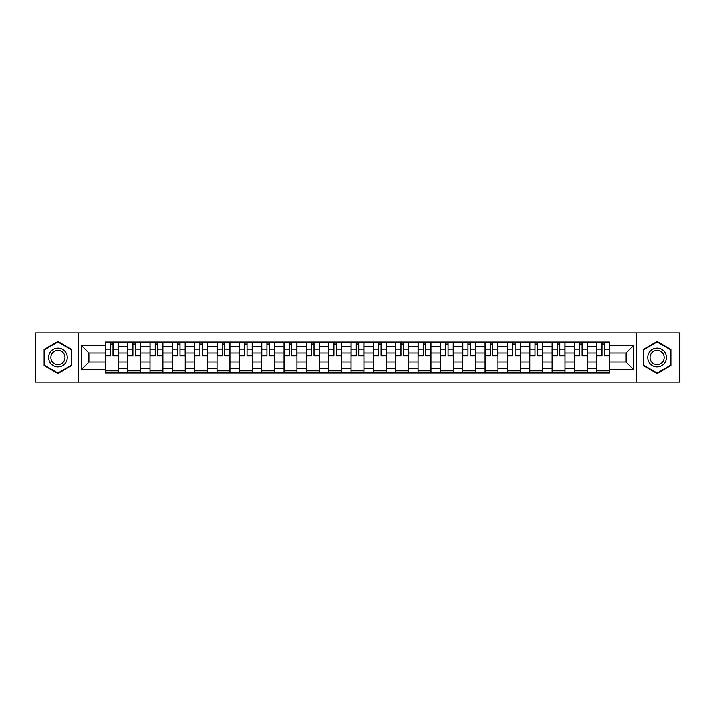 <?xml version="1.0" encoding="UTF-8"?>
<svg xmlns="http://www.w3.org/2000/svg" width="715" height="715" viewBox="0 0 715 715"><rect width="100%" height="100%" fill="white"/><g stroke="black" fill="none" stroke-linecap="round" stroke-linejoin="round"><path stroke-width="1.07" d="M636.582 382.06L679.25 382.06L679.25 332.94L35.75 332.94L35.75 382.06L636.582 382.06L636.582 332.94M127.681 372.89L127.681 346.471L118.225 346.471L118.225 372.89M118.225 346.471L118.225 342.11M127.681 346.471L127.681 342.11M140.569 342.11L140.569 372.89M150.016 372.89L150.016 342.11M162.904 342.11L162.904 372.89M172.351 372.89L172.351 342.11M185.239 342.11L185.239 372.89M194.695 372.89L194.695 342.11M207.582 342.11L207.582 372.89M217.029 372.89L217.029 342.11M229.917 342.11L229.917 372.89M239.364 372.89L239.364 342.11M252.252 342.11L252.252 372.89M261.708 372.89L261.708 342.11M274.596 342.11L274.596 372.89M284.043 372.89L284.043 342.11M296.931 342.11L296.931 372.89M306.377 372.89L306.377 342.11M319.265 342.11L319.265 372.89M328.721 372.89L328.721 342.11M341.609 342.11L341.609 372.89M351.056 372.89L351.056 342.11M363.944 342.11L363.944 372.89M373.391 372.89L373.391 342.11M386.279 342.11L386.279 372.89M395.735 372.89L395.735 342.11M408.623 342.11L408.623 372.89M418.069 372.89L418.069 342.11M430.957 342.11L430.957 372.89M440.404 372.89L440.404 342.11M453.292 342.11L453.292 372.89M462.748 372.89L462.748 342.11M475.636 342.11L475.636 372.89M485.083 372.89L485.083 342.11M497.971 342.11L497.971 372.89M507.418 372.89L507.418 342.11M520.306 342.11L520.306 372.89M529.761 372.89L529.761 342.11M542.649 342.11L542.649 372.89M552.096 372.89L552.096 342.11M564.984 342.11L564.984 372.89M574.431 372.89L574.431 342.11M587.319 342.11L587.319 372.89M596.775 372.89L596.775 342.11M596.775 361.942L587.319 361.942M574.431 361.942L564.984 361.942M552.096 361.942L542.649 361.942M529.761 361.942L520.306 361.942M507.418 361.942L497.971 361.942M485.083 361.942L475.636 361.942M462.748 361.942L453.292 361.942M440.404 361.942L430.957 361.942M418.069 361.942L408.623 361.942M395.735 361.942L386.279 361.942M373.391 361.942L363.944 361.942M351.056 361.942L341.609 361.942M328.721 361.942L319.265 361.942M306.377 361.942L296.931 361.942M284.043 361.942L274.596 361.942M261.708 361.942L252.252 361.942M239.364 361.942L229.917 361.942M217.029 361.942L207.582 361.942M194.695 361.942L185.239 361.942M172.351 361.942L162.904 361.942M150.016 361.942L140.569 361.942M127.681 361.942L118.225 361.942M596.775 353.058L587.319 353.058M574.431 353.058L564.984 353.058M552.096 353.058L542.649 353.058M529.761 353.058L520.306 353.058M507.418 353.058L497.971 353.058M485.083 353.058L475.636 353.058M462.748 353.058L453.292 353.058M440.404 353.058L430.957 353.058M418.069 353.058L408.623 353.058M395.735 353.058L386.279 353.058M373.391 353.058L363.944 353.058M351.056 353.058L341.609 353.058M328.721 353.058L319.265 353.058M306.377 353.058L296.931 353.058M284.043 353.058L274.596 353.058M261.708 353.058L252.252 353.058M239.364 353.058L229.917 353.058M217.029 353.058L207.582 353.058M194.695 353.058L185.239 353.058M172.351 353.058L162.904 353.058M150.016 353.058L140.569 353.058M127.681 353.058L118.225 353.058M88.874 361.942L105.337 361.942L105.337 353.058L88.874 353.058L88.874 361.942L81.287 369.53L81.287 345.47L105.337 345.47L105.337 353.058M609.663 353.058L609.663 361.942L626.125 361.942L626.125 353.058L609.663 353.058L609.663 342.11L105.337 342.11L105.337 345.47M609.663 345.47L633.713 345.47L633.713 369.53L609.663 369.53L609.663 361.942M105.337 361.942L105.337 372.89L609.663 372.89L609.663 369.53M105.337 369.53L81.287 369.53M78.418 382.06L78.418 332.94M71.759 349.519L57.942 341.547L44.124 349.519L44.124 365.481L57.942 373.453L71.759 365.481L71.759 349.519M670.876 349.519L657.058 341.547L643.241 349.519L643.241 365.481L657.058 373.453L670.876 365.481L670.876 349.519M118.225 370.745L105.337 370.745M110.566 344.255L113.006 344.255M140.569 370.745L127.681 370.745M132.901 344.255L135.341 344.255M162.904 370.745L150.016 370.745M155.244 344.255L157.675 344.255M185.239 370.745L172.351 370.745M177.579 344.255L180.019 344.255M207.582 370.745L194.695 370.745M199.914 344.255L202.354 344.255M229.917 370.745L217.029 370.745M222.258 344.255L224.689 344.255M252.252 370.745L239.364 370.745M244.593 344.255L247.032 344.255M274.596 370.745L261.708 370.745M266.927 344.255L269.367 344.255M296.931 370.745L284.043 370.745M289.271 344.255L291.702 344.255M319.265 370.745L306.377 370.745M311.606 344.255L314.046 344.255M341.609 370.745L328.721 370.745M333.941 344.255L336.381 344.255M363.944 370.745L351.056 370.745M356.284 344.255L358.716 344.255M386.279 370.745L373.391 370.745M378.619 344.255L381.059 344.255M408.623 370.745L395.735 370.745M400.954 344.255L403.394 344.255M430.957 370.745L418.069 370.745M423.298 344.255L425.729 344.255M453.292 370.745L440.404 370.745M445.633 344.255L448.073 344.255M475.636 370.745L462.748 370.745M467.968 344.255L470.407 344.255M497.971 370.745L485.083 370.745M490.311 344.255L492.742 344.255M520.306 370.745L507.418 370.745M512.646 344.255L515.086 344.255M542.649 370.745L529.761 370.745M534.981 344.255L537.421 344.255M564.984 370.745L552.096 370.745M557.325 344.255L559.756 344.255M587.319 370.745L574.431 370.745M579.659 344.255L582.099 344.255M609.663 370.745L596.775 370.745M601.994 344.255L604.434 344.255M81.287 345.47L88.874 353.058M626.125 361.942L633.713 369.53M626.125 353.058L633.713 345.47M113.006 355.364L118.154 355.364L118.154 355.856L113.006 355.856L113.006 342.253L118.154 342.253L115.294 342.253M118.154 355.364L118.154 342.253M110.566 344.112L113.006 344.112M108.278 342.253L105.409 342.253L105.409 355.856L110.566 355.856L110.566 342.253L108.492 342.253M105.409 342.253L115.079 342.253M135.341 355.364L140.498 355.364L140.498 355.856L135.341 355.856L135.341 342.253L140.498 342.253L137.629 342.253M140.498 355.364L140.498 342.253M132.901 344.112L135.341 344.112M130.613 342.253L127.753 342.253L127.753 355.856L132.901 355.856L132.901 342.253L130.827 342.253M127.753 342.253L137.414 342.253M157.675 355.364L162.832 355.364L162.832 355.856L157.675 355.856L157.675 342.253L162.832 342.253L159.972 342.253M162.832 355.364L162.832 342.253M155.244 344.112L157.675 344.112M152.947 342.253L150.087 342.253L150.087 355.856L155.244 355.856L155.244 342.253L153.171 342.253M150.087 342.253L159.749 342.253M49.88 362.156A9.304 9.304 0 0 0 62.598 365.562A9.304 9.304 0 0 0 66.003 352.844A9.304 9.304 0 0 0 53.294 349.438A9.304 9.304 0 0 0 49.88 362.156M51.838 361.021A7.043 7.043 0 0 0 61.472 363.604A7.043 7.043 0 0 0 64.046 353.979A7.043 7.043 0 0 0 54.42 351.396A7.043 7.043 0 0 0 51.838 361.021M57.942 342.038L71.33 349.769L71.33 365.231L57.942 372.962L44.553 365.231L44.553 349.769L57.942 342.038M648.997 362.156A9.304 9.304 0 0 0 661.706 365.562A9.304 9.304 0 0 0 665.12 352.844A9.304 9.304 0 0 0 652.402 349.438A9.304 9.304 0 0 0 648.997 362.156M650.954 361.021A7.043 7.043 0 0 0 660.58 363.604A7.043 7.043 0 0 0 663.163 353.979A7.043 7.043 0 0 0 653.528 351.396A7.043 7.043 0 0 0 650.954 361.021M657.058 342.038L670.447 349.769L670.447 365.231L657.058 372.962L643.67 365.231L643.67 349.769L657.058 342.038M180.019 355.364L185.167 355.364L185.167 355.856L180.019 355.856L180.019 342.253L185.167 342.253L182.307 342.253M185.167 355.364L185.167 342.253M177.579 344.112L180.019 344.112M175.291 342.253L172.422 342.253L172.422 355.856L177.579 355.856L177.579 342.253L175.506 342.253M172.422 342.253L182.093 342.253M202.354 355.364L207.511 355.364L207.511 355.856L202.354 355.856L202.354 342.253L207.511 342.253L204.642 342.253M207.511 355.364L207.511 342.253M199.914 344.112L202.354 344.112M197.626 342.253L194.766 342.253L194.766 355.856L199.914 355.856L199.914 342.253L197.841 342.253M194.766 342.253L204.427 342.253M224.689 355.364L229.846 355.364L229.846 355.856L224.689 355.856L224.689 342.253L229.846 342.253L226.986 342.253M229.846 355.364L229.846 342.253M222.258 344.112L224.689 344.112M219.961 342.253L217.101 342.253L217.101 355.856L222.258 355.856L222.258 342.253L220.184 342.253M217.101 342.253L226.762 342.253M247.032 355.364L252.181 355.364L252.181 355.856L247.032 355.856L247.032 342.253L252.181 342.253L249.32 342.253M252.181 355.364L252.181 342.253M244.593 344.112L247.032 344.112M242.305 342.253L239.436 342.253L239.436 355.856L244.593 355.856L244.593 342.253L242.519 342.253M239.436 342.253L249.106 342.253M269.367 355.364L274.524 355.364L274.524 355.856L269.367 355.856L269.367 342.253L274.524 342.253L271.655 342.253M274.524 355.364L274.524 342.253M266.927 344.112L269.367 344.112M264.639 342.253L261.779 342.253L261.779 355.856L266.927 355.856L266.927 342.253L264.854 342.253M261.779 342.253L271.441 342.253M291.702 355.364L296.859 355.364L296.859 355.856L291.702 355.856L291.702 342.253L296.859 342.253L293.999 342.253M296.859 355.364L296.859 342.253M289.271 344.112L291.702 344.112M286.974 342.253L284.114 342.253L284.114 355.856L289.271 355.856L289.271 342.253L287.198 342.253M284.114 342.253L293.776 342.253M314.046 355.364L319.194 355.364L319.194 355.856L314.046 355.856L314.046 342.253L319.194 342.253L316.334 342.253M319.194 355.364L319.194 342.253M311.606 344.112L314.046 344.112M309.318 342.253L306.449 342.253L306.449 355.856L311.606 355.856L311.606 342.253L309.532 342.253M306.449 342.253L316.119 342.253M336.381 355.364L341.538 355.364L341.538 355.856L336.381 355.856L336.381 342.253L341.538 342.253L338.669 342.253M341.538 355.364L341.538 342.253M333.941 344.112L336.381 344.112M331.653 342.253L328.793 342.253L328.793 355.856L333.941 355.856L333.941 342.253L331.867 342.253M328.793 342.253L338.454 342.253M358.716 355.364L363.872 355.364L363.872 355.856L358.716 355.856L358.716 342.253L363.872 342.253L361.012 342.253M363.872 355.364L363.872 342.253M356.284 344.112L358.716 344.112M353.988 342.253L351.128 342.253L351.128 355.856L356.284 355.856L356.284 342.253L354.211 342.253M351.128 342.253L360.789 342.253M381.059 355.364L386.207 355.364L386.207 355.856L381.059 355.856L381.059 342.253L386.207 342.253L383.347 342.253M386.207 355.364L386.207 342.253M378.619 344.112L381.059 344.112M376.331 342.253L373.462 342.253L373.462 355.856L378.619 355.856L378.619 342.253L376.546 342.253M373.462 342.253L383.133 342.253M403.394 355.364L408.551 355.364L408.551 355.856L403.394 355.856L403.394 342.253L408.551 342.253L405.682 342.253M408.551 355.364L408.551 342.253M400.954 344.112L403.394 344.112M398.666 342.253L395.806 342.253L395.806 355.856L400.954 355.856L400.954 342.253L398.881 342.253M395.806 342.253L405.468 342.253M425.729 355.364L430.886 355.364L430.886 355.856L425.729 355.856L425.729 342.253L430.886 342.253L428.026 342.253M430.886 355.364L430.886 342.253M423.298 344.112L425.729 344.112M421.001 342.253L418.141 342.253L418.141 355.856L423.298 355.856L423.298 342.253L421.224 342.253M418.141 342.253L427.802 342.253M448.073 355.364L453.221 355.364L453.221 355.856L448.073 355.856L448.073 342.253L453.221 342.253L450.361 342.253M453.221 355.364L453.221 342.253M445.633 344.112L448.073 344.112M443.345 342.253L440.476 342.253L440.476 355.856L445.633 355.856L445.633 342.253L443.559 342.253M440.476 342.253L450.146 342.253M470.407 355.364L475.564 355.364L475.564 355.856L470.407 355.856L470.407 342.253L475.564 342.253L472.695 342.253M475.564 355.364L475.564 342.253M467.968 344.112L470.407 344.112M465.68 342.253L462.82 342.253L462.82 355.856L467.968 355.856L467.968 342.253L465.894 342.253M462.82 342.253L472.481 342.253M492.742 355.364L497.899 355.364L497.899 355.856L492.742 355.856L492.742 342.253L497.899 342.253L495.039 342.253M497.899 355.364L497.899 342.253M490.311 344.112L492.742 344.112M488.014 342.253L485.154 342.253L485.154 355.856L490.311 355.856L490.311 342.253L488.238 342.253M485.154 342.253L494.816 342.253M515.086 355.364L520.234 355.364L520.234 355.856L515.086 355.856L515.086 342.253L520.234 342.253L517.374 342.253M520.234 355.364L520.234 342.253M512.646 344.112L515.086 344.112M510.358 342.253L507.489 342.253L507.489 355.856L512.646 355.856L512.646 342.253L510.573 342.253M507.489 342.253L517.159 342.253M537.421 355.364L542.578 355.364L542.578 355.856L537.421 355.856L537.421 342.253L542.578 342.253L539.709 342.253M542.578 355.364L542.578 342.253M534.981 344.112L537.421 344.112M532.693 342.253L529.833 342.253L529.833 355.856L534.981 355.856L534.981 342.253L532.907 342.253M529.833 342.253L539.494 342.253M559.756 355.364L564.913 355.364L564.913 355.856L559.756 355.856L559.756 342.253L564.913 342.253L562.053 342.253M564.913 355.364L564.913 342.253M557.325 344.112L559.756 344.112M555.028 342.253L552.168 342.253L552.168 355.856L557.325 355.856L557.325 342.253L555.251 342.253M552.168 342.253L561.829 342.253M582.099 355.364L587.247 355.364L587.247 355.856L582.099 355.856L582.099 342.253L587.247 342.253L584.387 342.253M587.247 355.364L587.247 342.253M579.659 344.112L582.099 344.112M577.371 342.253L574.502 342.253L574.502 355.856L579.659 355.856L579.659 342.253L577.586 342.253M574.502 342.253L584.173 342.253M604.434 355.364L609.591 355.364L609.591 355.856L604.434 355.856L604.434 342.253L609.591 342.253L606.722 342.253M609.591 355.364L609.591 342.253M601.994 344.112L604.434 344.112M599.706 342.253L596.846 342.253L596.846 355.856L601.994 355.856L601.994 342.253L599.921 342.253M596.846 342.253L606.508 342.253M574.431 346.471L564.984 346.471M552.096 346.471L542.649 346.471M529.761 346.471L520.306 346.471M507.418 346.471L497.971 346.471M485.083 346.471L475.636 346.471M462.748 346.471L453.292 346.471M440.404 346.471L430.957 346.471M418.069 346.471L408.623 346.471M395.735 346.471L386.279 346.471M373.391 346.471L363.944 346.471M351.056 346.471L341.609 346.471M328.721 346.471L319.265 346.471M306.377 346.471L296.931 346.471M284.043 346.471L274.596 346.471M261.708 346.471L252.252 346.471M239.364 346.471L229.917 346.471M217.029 346.471L207.582 346.471M194.695 346.471L185.239 346.471M172.351 346.471L162.904 346.471M150.016 346.471L140.569 346.471M596.775 346.471L587.319 346.471M574.431 368.529L564.984 368.529M552.096 368.529L542.649 368.529M529.761 368.529L520.306 368.529M507.418 368.529L497.971 368.529M485.083 368.529L475.636 368.529M462.748 368.529L453.292 368.529M440.404 368.529L430.957 368.529M418.069 368.529L408.623 368.529M395.735 368.529L386.279 368.529M373.391 368.529L363.944 368.529M351.056 368.529L341.609 368.529M328.721 368.529L319.265 368.529M306.377 368.529L296.931 368.529M284.043 368.529L274.596 368.529M261.708 368.529L252.252 368.529M239.364 368.529L229.917 368.529M217.029 368.529L207.582 368.529M194.695 368.529L185.239 368.529M172.351 368.529L162.904 368.529M150.016 368.529L140.569 368.529M127.681 368.529L118.225 368.529M596.775 368.529L587.319 368.529M113.006 349.206L118.154 349.206M105.409 355.364L110.566 355.364M105.409 349.206L110.566 349.206M135.341 349.206L140.498 349.206M127.753 355.364L132.901 355.364M127.753 349.206L132.901 349.206M157.675 349.206L162.832 349.206M150.087 355.364L155.244 355.364M150.087 349.206L155.244 349.206M180.019 349.206L185.167 349.206M172.422 355.364L177.579 355.364M172.422 349.206L177.579 349.206M202.354 349.206L207.511 349.206M194.766 355.364L199.914 355.364M194.766 349.206L199.914 349.206M224.689 349.206L229.846 349.206M217.101 355.364L222.258 355.364M217.101 349.206L222.258 349.206M247.032 349.206L252.181 349.206M239.436 355.364L244.593 355.364M239.436 349.206L244.593 349.206M269.367 349.206L274.524 349.206M261.779 355.364L266.927 355.364M261.779 349.206L266.927 349.206M291.702 349.206L296.859 349.206M284.114 355.364L289.271 355.364M284.114 349.206L289.271 349.206M314.046 349.206L319.194 349.206M306.449 355.364L311.606 355.364M306.449 349.206L311.606 349.206M336.381 349.206L341.538 349.206M328.793 355.364L333.941 355.364M328.793 349.206L333.941 349.206M358.716 349.206L363.872 349.206M351.128 355.364L356.284 355.364M351.128 349.206L356.284 349.206M381.059 349.206L386.207 349.206M373.462 355.364L378.619 355.364M373.462 349.206L378.619 349.206M403.394 349.206L408.551 349.206M395.806 355.364L400.954 355.364M395.806 349.206L400.954 349.206M425.729 349.206L430.886 349.206M418.141 355.364L423.298 355.364M418.141 349.206L423.298 349.206M448.073 349.206L453.221 349.206M440.476 355.364L445.633 355.364M440.476 349.206L445.633 349.206M470.407 349.206L475.564 349.206M462.82 355.364L467.968 355.364M462.82 349.206L467.968 349.206M492.742 349.206L497.899 349.206M485.154 355.364L490.311 355.364M485.154 349.206L490.311 349.206M515.086 349.206L520.234 349.206M507.489 355.364L512.646 355.364M507.489 349.206L512.646 349.206M537.421 349.206L542.578 349.206M529.833 355.364L534.981 355.364M529.833 349.206L534.981 349.206M559.756 349.206L564.913 349.206M552.168 355.364L557.325 355.364M552.168 349.206L557.325 349.206M582.099 349.206L587.247 349.206M574.502 355.364L579.659 355.364M574.502 349.206L579.659 349.206M604.434 349.206L609.591 349.206M596.846 355.364L601.994 355.364M596.846 349.206L601.994 349.206"/></g></svg>

